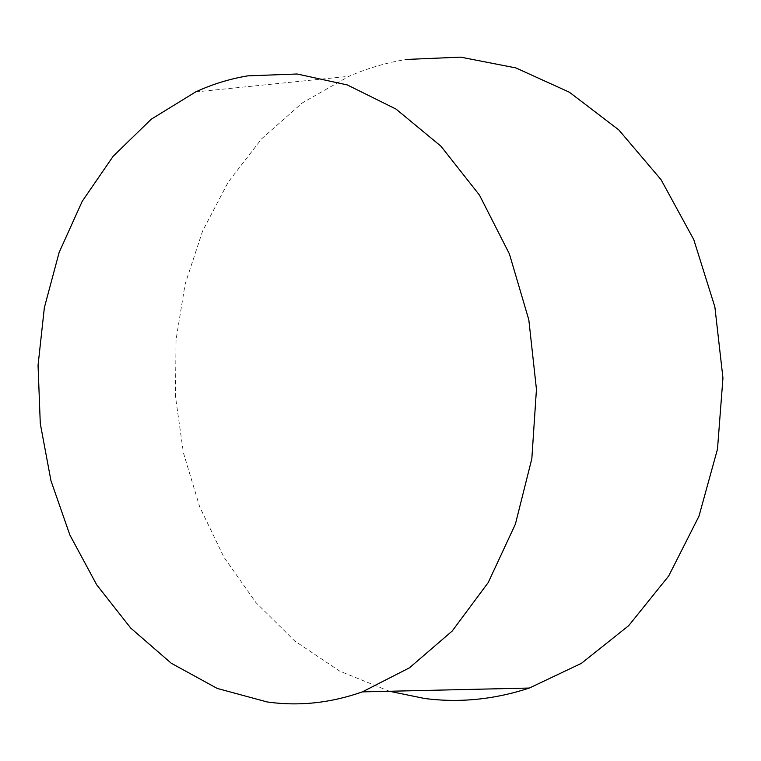 <?xml version="1.0" encoding="UTF-8"?>
<svg xmlns="http://www.w3.org/2000/svg" width="761" height="761" viewBox="0 0 761 761"><rect width="100%" height="100%" fill="white"/><g stroke="black" fill="none" stroke-linecap="round" stroke-linejoin="round"><path stroke-width="0.57" stroke-dasharray="3.81 2.85" d="M389.442 691.264L339.596 671.059L294.669 640.943L255.82 602.446L223.943 557.204L199.658 506.778L183.411 452.757L175.477 396.652L176.019 339.986L185.085 284.281L202.569 231.097L228.252 182.041L261.708 138.749L302.269 102.935L348.995 76.29C367.278 68.319 386.369 62.706 406.269 59.453M195.606 91.948L348.995 76.29"/><path stroke-width="1.14" d="M406.269 59.453L460.643 57.142L515.834 67.91L569.418 92.233L618.731 129.846L661.033 179.644L693.775 239.629L714.874 306.94L722.95 378.036L717.499 449.066L698.969 516.196L668.691 575.991L628.672 625.685L581.356 663.373L529.371 688.039C494.308 699.54 459.359 703.012 424.514 698.474L389.442 691.264M247.677 75.872L297.113 73.998L347.311 84.937L396.053 109.099L440.942 146.207L479.497 195.149L509.413 253.955L528.819 319.82L536.448 389.318L531.834 458.683L515.368 524.224L488.21 582.574L452.167 631.069L409.428 667.844L362.341 691.882C330.55 703.088 298.797 706.436 267.073 701.937L217.218 688.429L171.292 663.259L130.749 628.11L96.685 584.781L69.907 535.059L50.977 480.752L40.285 423.601L38.05 365.337L44.347 307.701L59.139 252.433L82.198 201.342L113.132 156.3L151.258 119.201L195.606 91.948C212.224 84.271 229.575 78.906 247.677 75.872M362.341 691.882L529.371 688.039"/></g></svg>
